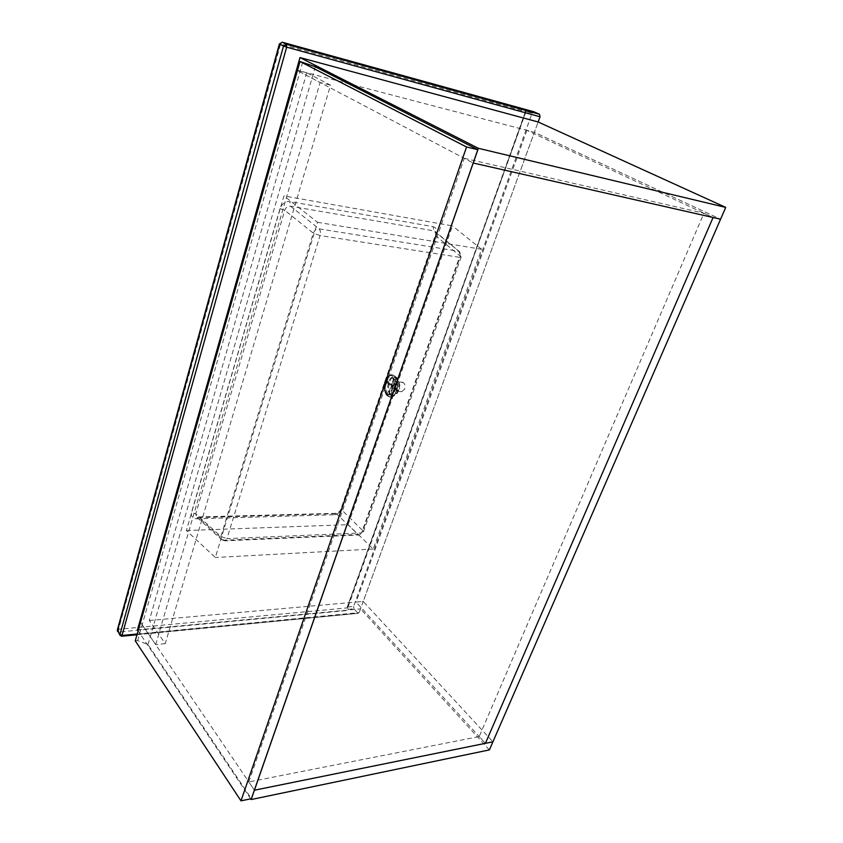 <?xml version="1.0" encoding="UTF-8"?>
<svg xmlns="http://www.w3.org/2000/svg" width="843" height="843" viewBox="0 0 843 843"><rect width="100%" height="100%" fill="white"/><g stroke="black" fill="none" stroke-linecap="round" stroke-linejoin="round"><path stroke-width="0.63" stroke-dasharray="4.21 3.16" d="M306.768 72.761L149.306 620.501L165.239 643.641L330.54 85.185L306.768 72.761L296.451 70.053L534.378 132.309L720.575 219.212L534.378 132.309L363.228 601.438L492.913 741.819L363.228 601.438L356.052 602.071L485.41 743.336L479.203 736.561L703.916 213.226L713.073 217.505L526.928 130.359L534.378 132.309L538.15 121.982L359.16 612.598L358.328 613.314L121.329 635.854L118.831 632.018L347.453 610.469L348.486 609.32L353.955 608.804L357.769 613.009M526.928 130.359L356.052 602.071M149.306 620.501L363.228 601.438L360.509 608.888L137.451 629.858M165.239 643.641L155.67 644.642L140.528 622.313L254.375 790.144L248.801 781.935L479.203 736.561M489.393 749.901L360.509 608.888M250.677 798.837L138.104 630.827M248.801 781.935L464.261 158.315L473.155 162.994L297.431 70.57L320.098 82.488L330.54 85.185M464.261 158.315L703.916 213.226M155.67 644.642L320.098 82.488M135.259 640.817L137.672 640.575L147.999 644.558L251.393 798.69M302.658 62.213L137.672 640.575M147.999 644.558L315.324 66.766M391.679 384.145C390.825 387.696 391.415 389.972 393.439 390.962L396.358 388.338C397.211 384.777 396.631 382.501 394.608 381.51L391.679 384.145M404.577 389.108L401.647 391.71C399.614 390.72 399.024 388.465 399.877 384.924L402.817 382.311C404.851 383.302 405.43 385.567 404.577 389.108M527.181 110.138L525.505 111.434L527.37 110.159L525.505 111.434L347.19 607.234L525.821 111.487L532.102 113.215L353.586 606.454L347.558 607.013L348.486 609.32L347.442 607.877L118.526 629.278L280.561 44.078L525.663 111.655L347.084 608.109L347.453 610.469M532.102 113.215L533.788 111.761M353.955 608.804L353.586 606.454M186.377 530.542L348.117 524.673L452.459 225.913L283.933 195.903L186.377 530.542L215.323 557.497L317.548 222.31L283.933 195.903M317.548 222.31L481.616 249.296L373.259 549.014L348.117 524.673M373.259 549.014L215.323 557.497M481.616 249.296L452.459 225.913M341.215 509.973C340.203 512.091 338.665 513.313 336.599 513.65L198.663 517.613L196.556 516.97L195.766 513.798L191.54 512.281C190.813 516.327 192.478 518.508 196.524 518.814L198.01 517.244L198.663 517.613L223.764 540.289L358.096 534.483L335.893 513.324C339.002 512.049 340.667 510.647 340.878 509.13L362.827 530.668L460.362 256.209L435.789 235.798L341.215 509.973M280.045 208.632L284.734 210.297L313.29 233.132L220.887 536.464L195.766 513.798L284.734 210.297C285.798 207.367 287.684 205.998 290.403 206.187L433.808 230.856L435.062 231.446L435.789 235.798L435.051 231.446L459.762 251.857L460.362 256.209L461.142 257.062L459.435 257.294L361.531 532.955L226.967 538.645L320.045 235.545L459.435 257.294C460.204 254.639 459.867 252.605 458.413 251.203L319.107 228.864L290.403 206.187L289.781 201.582C285.229 201.351 281.983 203.7 280.045 208.632L191.54 512.281M196.524 518.814L334.292 514.757L335.893 513.324L196.556 516.97L221.751 539.773L220.887 536.464L226.967 538.645L224.775 540.848L221.751 539.773L224.775 540.848L359.192 534.989L358.096 534.483C360.34 534.251 361.921 532.976 362.827 530.668L363.354 531.965L359.192 534.989L363.354 531.965L461.142 257.062L459.762 251.857L433.808 230.856L433.123 226.662L289.781 201.582M334.292 514.757C337.906 514.272 340.54 512.165 342.184 508.466L340.878 509.13L435.283 235.26L436.516 235.123C437.675 230.603 436.548 227.779 433.123 226.662M527.318 110.17L525.737 111.571L347.464 608.635L347.19 607.234L525.979 111.708L527.866 110.328M391.047 394.735C385.904 390.615 389.455 375.251 395.23 376.789L396.99 377.696C402.216 381.721 398.634 397.264 392.88 395.683L391.047 394.735M393.618 385.946L398.096 389.961L397.791 390.804L393.323 386.8L390.509 394.872L390.046 394.44C387.685 391.458 387.158 387.443 388.444 382.416L388.739 381.573C390.193 378.096 392.1 376.473 394.461 376.716L396.442 377.833L393.618 385.946L391.805 385.778L396.284 389.793L395.978 390.646L391.51 386.631L388.707 394.714L388.244 394.292L391.047 386.21L386.631 382.237L386.926 381.394L391.342 385.356L394.166 377.221L394.64 377.643L391.805 385.778M393.154 385.525L395.978 377.401L396.442 377.833C398.855 380.804 399.403 384.851 398.086 389.951L397.791 390.804C396.326 394.25 394.429 395.852 392.1 395.609L390.046 394.44L392.859 386.379L388.444 382.416L388.728 381.563L393.154 385.525L391.342 385.356M388.728 381.563L386.926 381.394M395.978 377.401L394.166 377.221M396.452 377.822L394.64 377.643M398.096 389.961L396.284 389.793M397.791 390.815L395.978 390.646M393.323 386.8L391.51 386.631M390.509 394.872L388.707 394.714M390.046 394.45L388.244 394.292M392.859 386.379L391.047 386.21M388.444 382.416L386.631 382.237M342.184 508.466L436.516 235.123M137.198 633.999L359.16 612.598M320.045 235.545L313.29 233.132C314.576 230.255 316.515 228.832 319.107 228.864C320.466 230.371 320.783 232.605 320.045 235.545M120.033 635.306L121.972 636.212M117.356 629.932L118.526 629.278L118.831 632.018L117.546 631.47M281.973 42.213L280.561 44.078L279.402 43.889M388.075 395.63C381.205 389.972 388.117 369.856 394.798 376.284C401.858 381.921 394.682 402.364 388.075 395.63M394.64 375.978L392.596 374.935C385.873 373.133 381.731 391.068 387.717 395.894L389.856 397.011C396.568 398.865 400.741 380.667 394.64 375.978M387.464 395.873C381.479 391.047 385.62 373.101 392.343 374.903L394.387 375.946C400.478 380.646 396.305 398.844 389.603 396.979L387.464 395.873M393.302 376.726C387.021 370.667 380.52 389.624 386.979 394.956C393.186 401.289 399.94 382.037 393.302 376.726M387.327 393.955C381.563 389.213 387.369 372.332 392.954 377.738C398.844 382.459 392.859 399.571 387.327 393.955M386.22 382.3C384.935 386.916 385.42 390.53 387.664 393.154C390.225 394.914 392.395 393.692 394.197 389.487C395.504 384.808 395.009 381.173 392.722 378.56C390.14 376.853 387.98 378.107 386.22 382.3M401.647 391.71L393.439 390.962M136.987 634.758L358.328 613.314M402.817 382.311L394.608 381.51M395.23 376.789L394.461 376.716M392.596 374.935L394.756 376.02C400.846 380.815 396.811 398.739 389.856 397.011L387.116 395.725C382.395 391.026 382.68 375.398 392.343 374.903L392.596 374.935M392.88 395.683L392.1 395.609"/><path stroke-width="1.26" d="M138.104 630.827L137.451 629.858L296.451 70.053L297.431 70.57L296.451 70.053L299.992 57.577L478.36 148.305L254.417 790.207L485.41 743.336L713.073 217.505L720.575 219.212L489.393 749.901L251.151 799.543L250.677 798.837M478.36 148.305L725.728 207.399L720.575 219.212L473.155 162.994L713.073 217.505L485.41 743.336L492.913 741.819L254.417 790.207L251.151 799.543M139.864 621.344L140.528 622.313L139.864 621.344M299.992 57.577L538.15 121.982L725.728 207.399M240.982 800.85L251.393 798.69L477.812 149.675L315.324 66.766L300.003 61.507L135.259 640.817L240.982 800.85L466.548 146.998L477.812 149.675M466.548 146.998L300.003 61.507M533.788 111.761L539.488 114.269L540.036 116.787L538.15 121.982M527.318 110.17L282.352 42.276L286.177 44.194L539.488 114.269M282.257 42.234L534.051 111.834M540.036 116.787L286.662 47.155L121.803 636.233L120.117 635.443L119.969 634.431L283.522 46.028L279.707 44.099L117.472 630.596L119.969 634.431L122.53 635.422L137.198 633.999M286.662 47.155L286.177 44.194L283.522 46.028L286.662 47.155M120.033 635.306L117.335 630.016L117.546 631.47M117.356 629.932L279.402 43.889L282.352 42.276L279.402 43.889M121.972 636.212L136.987 634.758M527.181 110.138L528.139 110.191M533.904 111.782L528.203 110.201"/></g></svg>
